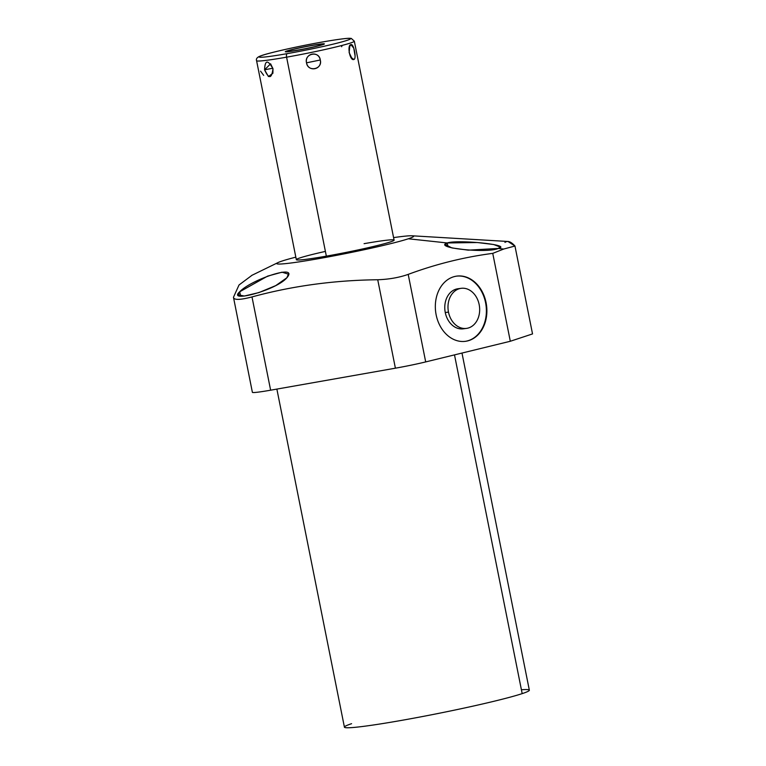 <?xml version="1.0" encoding="UTF-8"?>
<svg xmlns="http://www.w3.org/2000/svg" width="766" height="766" viewBox="0 0 766 766"><rect width="100%" height="100%" fill="white"/><g stroke="black" fill="none" stroke-linecap="round" stroke-linejoin="round"><path stroke-width="1.15" d="M412.146 235.794L507.992 241.481L514.963 246.03L503.722 249.036L492.749 253.364C463.918 257.146 435.739 264.155 408.201 274.381C399.153 277.56 388.994 279.351 377.734 279.753C334.11 280.241 292.2 285.967 251.995 296.93C239.969 300.061 233.793 300.176 233.467 297.275C233.793 300.176 239.969 300.061 251.995 296.93L270.628 390.191L395.4 368.187L377.734 279.753L395.4 368.187A30.305 1.599 168.7 0 0 425.695 361.916A30.305 1.599 168.7 0 1 395.4 368.187L270.628 390.191L251.995 296.93C292.2 285.967 334.11 280.241 377.734 279.753C388.994 279.351 399.153 277.56 408.201 274.381L425.695 361.916L510.309 341.263L492.749 253.364L510.309 341.263L532.533 333.919L514.963 246.03L532.533 333.919L510.309 341.263L425.695 361.916L408.201 274.381C435.739 264.155 463.918 257.146 492.749 253.364L503.722 249.036L498.264 248.452C513.459 244.929 457.781 239.337 447.21 242.956L408.326 238.781A69.773 3.677 -11.3 0 0 412.146 235.794A69.773 3.677 -11.3 0 0 393.58 237.613A69.773 3.677 168.7 0 1 408.326 238.781A69.773 3.677 168.7 0 1 318.79 258.63A69.773 3.677 168.7 0 1 282.089 261.034A69.773 3.677 168.7 0 1 295.839 257.146A69.773 3.677 -11.3 0 0 282.089 261.034A69.773 3.677 -11.3 0 0 277.991 262.594A69.773 3.677 -11.3 0 0 325.502 257.424A69.773 3.677 -11.3 0 0 408.326 238.781L447.21 242.956L447.947 246.652L447.21 242.956L445.314 244.555L451.93 247.935L468.237 250.156L498.264 248.452L500.208 247.035L493.706 244.526L477.39 242.535L447.21 242.956C432.407 247.887 487.549 253.565 498.264 248.452L503.722 249.036L514.963 246.03C510.989 241.606 507.657 240.4 504.957 242.42M325.397 251.401A49.838 2.624 -11.3 0 0 296.337 259.674A49.838 2.624 -11.3 0 0 326.345 256.141A49.838 2.624 -11.3 0 0 390.296 241.96A49.838 2.624 -11.3 0 0 364.08 243.674M521.407 689.764A94.295 4.969 168.7 0 1 522.182 693.623A94.295 4.969 168.7 0 1 401.173 720.452A94.295 4.969 168.7 0 1 351.584 723.698M461.984 353.059L529.344 690.185A94.295 4.969 168.7 0 1 522.182 693.623L454.497 354.888L522.182 693.623A94.295 4.969 168.7 0 1 419.146 717.168A94.295 4.969 168.7 0 1 344.413 727.135L276.871 389.09M252.033 275.262L239.021 284.981L233.467 297.275L252.387 392.336A30.305 1.599 168.7 0 0 270.628 390.191A30.305 1.599 168.7 0 1 252.445 392.211M486.075 302.627A32.89 25.642 82.5 0 0 454.669 276.507A32.89 25.642 82.5 0 0 436.141 314.816A32.89 25.642 82.5 0 0 467.538 340.927A32.89 25.642 82.5 0 0 486.075 302.627A32.89 25.642 82.5 0 0 456.795 276.114A32.89 25.642 82.5 0 0 436.141 314.816A32.89 25.642 82.5 0 0 465.412 341.33A32.89 25.642 82.5 0 0 486.075 302.627L485.577 302.694A32.89 25.642 -97.5 0 1 465.173 341.358A32.89 25.642 -97.5 0 0 485.577 302.694L486.075 302.627M286.877 277.761L288.38 274.142L282.012 272.198L267.631 276.114L239.72 291.779L240.591 296.126L239.72 291.779L238.102 294.776L244.316 296.04L258.946 292.574L275.75 285.603L286.877 277.761C299.372 263.198 250.76 279.791 239.72 291.779C226.621 303.25 276.181 290.448 286.877 277.761M456.546 276.143A32.89 25.642 -97.5 0 1 485.577 302.694A32.89 25.642 -97.5 0 0 456.546 276.143M459.581 288.638A20.213 15.76 82.5 0 0 445.266 312.528A20.213 15.76 82.5 0 0 464.857 328.509M287.164 53.649A46.649 2.461 -11.3 0 0 347.027 40.378A46.649 2.461 -11.3 0 0 322.496 41.986A46.649 2.461 -11.3 0 0 262.633 55.257A46.649 2.461 -11.3 0 0 287.164 53.649A3.188 1.264 80 0 0 286.589 57.172A49.838 2.624 168.7 0 1 256.581 60.706A49.838 2.624 -11.3 0 0 286.589 57.172L326.345 256.141A49.838 2.624 168.7 0 1 296.337 259.674L256.581 60.706C255.796 58.628 257.433 56.933 261.484 55.612C268.636 52.921 299.018 46.056 322.563 41.967A3.188 1.264 80 0 0 322.496 41.986A46.649 2.461 -11.3 0 0 262.633 55.257A46.649 2.461 -11.3 0 0 287.164 53.649A46.649 2.461 -11.3 0 0 347.027 40.378A46.649 2.461 -11.3 0 0 322.496 41.986A3.188 1.264 -100 0 1 322.563 41.967C340.937 38.779 347.687 38.204 349.784 38.3L351.278 38.415L354.323 41.172A49.838 2.624 168.7 0 1 286.589 57.172A3.188 1.264 -100 0 1 287.164 53.649M321.174 44.935A18.058 0.948 168.7 0 1 297.993 50.077A18.058 0.948 168.7 0 1 288.495 50.7A18.058 0.948 168.7 0 1 311.666 45.558A18.058 0.948 168.7 0 1 321.174 44.935A18.058 0.948 -11.3 0 0 322.543 44.275A18.058 0.948 -11.3 0 0 308.229 46.19A18.058 0.948 -11.3 0 0 288.495 50.7A18.058 0.948 -11.3 0 0 287.116 51.36A18.058 0.948 -11.3 0 0 301.431 49.445A18.058 0.948 -11.3 0 0 321.174 44.935M264.576 69.811C268.866 79.224 271.671 78.869 272.974 68.739C267.813 59.537 265.007 59.892 264.576 69.811L268.435 76.543L272.897 73.268L272.974 68.739L270.59 63.808L264.576 69.811L272.859 68.222L264.576 69.811M394.088 240.141A49.838 2.624 168.7 0 1 326.345 256.141L286.589 57.172A49.838 2.624 -11.3 0 0 354.323 41.172L394.088 240.141M355.089 55.899L353.768 48.172L350.866 44.629L349.229 47.262L350.866 44.629C346.893 45.06 349.938 61.28 353.835 59.47C356.86 59.221 353.768 43.02 350.866 44.629L349.851 45.625L349.133 52.595L352.149 58.915L353.835 59.47L350.761 57.182L353.835 59.47M306.524 62.831C308.411 72.531 322.39 69.649 320.284 59.987C318.532 50.317 304.552 53.199 306.524 62.831C307.808 72.464 322.926 69.342 320.284 59.987L306.524 62.831L320.284 59.987C319.135 50.384 304.016 53.505 306.524 62.831M288.638 51.437L288.495 50.7L288.638 51.437M466.475 328.394L463.258 328.825A20.213 15.76 -97.5 0 1 445.266 312.528L448.483 312.107A20.213 15.76 -97.5 0 1 459.878 288.562A20.213 15.76 -97.5 0 1 479.171 304.609A20.213 15.76 -97.5 0 1 467.787 328.154A20.213 15.76 -97.5 0 1 448.483 312.107L445.266 312.528A20.213 15.76 -97.5 0 1 457.963 288.744L461.18 288.322A20.213 15.76 82.5 0 0 448.483 312.107A20.213 15.76 82.5 0 0 466.475 328.394A20.213 15.76 82.5 0 0 479.171 304.609A20.213 15.76 82.5 0 0 461.18 288.322M341.636 46.726L342.115 45.414M263.667 75.365L260.555 71.171M286.8 50.996A19.935 1.053 -11.3 0 0 285.287 51.724A19.935 1.053 -11.3 0 0 301.086 49.618A19.935 1.053 -11.3 0 0 322.869 44.639A19.935 1.053 -11.3 0 0 324.382 43.911A19.935 1.053 -11.3 0 0 308.583 46.017A19.935 1.053 -11.3 0 0 286.8 50.996M277.991 262.594L251.65 275.444"/></g></svg>
